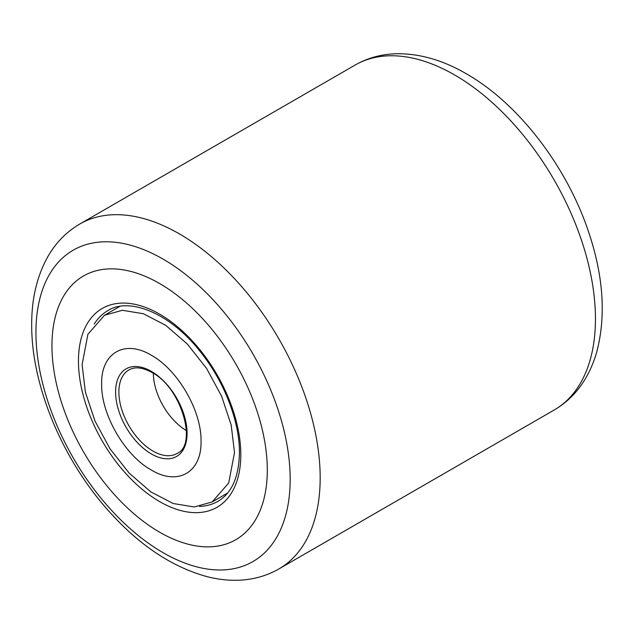 <?xml version="1.0" encoding="UTF-8"?>
<svg xmlns="http://www.w3.org/2000/svg" width="634" height="634" viewBox="0 0 634 634"><rect width="100%" height="100%" fill="white"/><g stroke="black" fill="none" stroke-linecap="round" stroke-linejoin="round"><path stroke-width="0.95" d="M159.625 283.525A152.279 87.92 60 0 1 267.302 470.032A152.279 87.92 60 0 1 159.625 532.195A152.279 87.92 60 0 1 51.948 345.696A152.279 87.92 60 0 1 159.625 283.525M104.42 315.296L122.378 310.288L143.419 313.743L165.728 325.337L187.402 344.111L206.589 368.441L221.623 396.242L231.204 425.121L234.509 452.621L228.7 482.957L212.184 501.954L194.226 506.97L173.185 503.515L150.884 491.913L129.201 473.154L110.015 448.817L94.981 421.016L85.392 392.145L82.103 364.629L87.904 334.3L104.42 315.296L119.66 306.499A107.764 62.219 60 0 1 119.874 306.38M153.333 373.347A47.32 27.325 -120 0 0 186.38 430.573M227.638 493.03A107.764 62.219 60 0 1 227.424 493.157L212.184 501.954M201.041 441.335C201.683 410.903 177.845 369.796 151.296 355.23C124.763 339.15 100.949 352.956 101.646 383.974C100.996 414.287 124.803 455.481 151.368 470.048C177.885 486.127 201.723 472.385 201.041 441.335M554.203 410A199.131 114.968 -120 0 0 584.722 250.43A199.131 114.968 -120 0 0 454.633 74.955A199.131 114.968 -120 0 0 355.064 65.088L79.805 224.008A199.131 114.968 60 0 1 179.367 233.875A199.131 114.968 60 0 1 320.178 477.759A199.131 114.968 60 0 1 278.936 568.92L554.203 410C566.844 402.59 577.083 392.422 584.92 379.481C590.032 371.017 594.003 361.737 596.824 351.648C606.262 315.463 603.354 275.061 588.098 230.459C566.099 165.609 518.2 103.294 466.347 73.79C443.206 60.309 420.176 53.628 397.28 53.731C382.001 53.985 367.926 57.773 355.064 65.088M35.94 332.493A179.771 103.794 60 0 1 163.057 259.1A179.771 103.794 60 0 1 290.174 479.272A179.771 103.794 60 0 1 163.057 552.666A179.771 103.794 60 0 1 35.94 332.493M78.457 361A114.794 66.277 60 0 1 159.625 314.131A114.794 66.277 60 0 1 240.801 454.729A114.794 66.277 60 0 1 159.625 501.589A114.794 66.277 60 0 1 78.457 361M94.212 324.022A110.11 63.574 60 0 1 107.883 310.597C129.463 296.704 170.483 313.354 200.32 351.704C224.23 381.311 239.707 421.57 239.43 452.811C238.923 477.03 231.775 493.189 217.993 501.304A110.11 63.574 60 0 1 199.528 506.431M151.344 371.365A50.561 29.188 60 0 1 187.093 433.284A50.561 29.188 60 0 1 151.344 453.928A50.561 29.188 60 0 1 115.594 392.002A50.561 29.188 60 0 1 151.344 371.365M177.393 453.278A48.216 27.841 60 0 1 152.968 451.075A48.216 27.841 60 0 1 121.387 408.296A48.216 27.841 60 0 1 129.185 369.773C135.137 366.539 142.682 367.427 151.827 372.435C181.324 387.271 197.594 444.632 177.393 453.278M79.805 224.008C67.109 231.45 56.838 241.665 48.992 254.678C37.366 274.498 31.597 297.845 31.7 324.735C31.328 384.402 61.347 457.043 106.512 508.516C137.515 544.027 171.037 566.741 207.096 576.663C217.248 579.254 227.265 580.459 237.148 580.269C252.269 579.951 266.201 576.171 278.936 568.92"/></g></svg>
